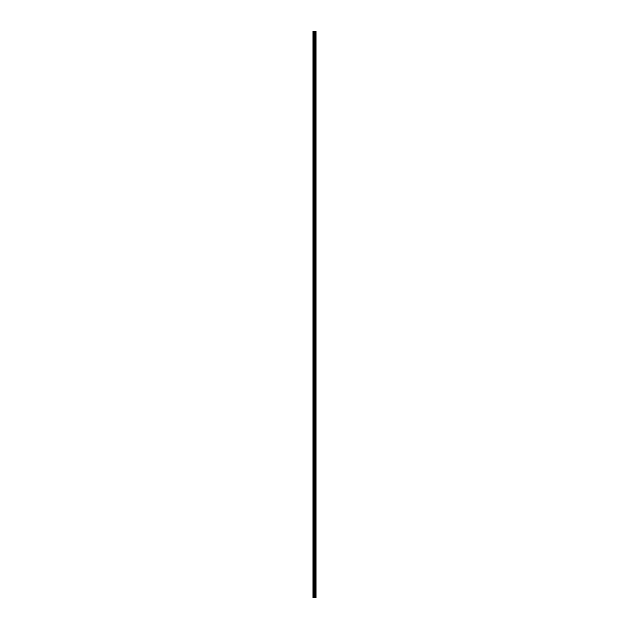 <?xml version="1.0" encoding="UTF-8"?>
<svg xmlns="http://www.w3.org/2000/svg" width="629" height="629" viewBox="0 0 629 629"><rect width="100%" height="100%" fill="white"/><g stroke="black" fill="none" stroke-linecap="round" stroke-linejoin="round"><path stroke-width="0.47" stroke-dasharray="3.15 2.36" d="M313.132 31.45L312.99 597.55L313.8 597.55L313.171 597.55L313.171 31.45L313.179 597.55L313.171 31.45L313.171 597.55L313.171 31.45L313.171 597.55L314.775 597.55L314.508 31.45L315.074 31.45L313.132 31.45L313.132 597.55M315.664 31.45L314.311 31.45L314.508 597.55L315.837 597.55L315.837 31.45L315.239 31.45L315.837 31.45L315.585 597.55L315.821 31.45L316.01 597.55L316.01 31.45L315.569 597.55L315.664 31.45M314.775 31.45L315.074 597.55L315.074 31.45L315.074 597.55L315.074 31.45L315.074 597.55L314.791 31.45L314.469 597.55L314.775 31.45M315.475 31.45L314.98 31.45L315.475 31.45L315.475 597.55L314.98 597.55L315.585 597.55L315.475 31.45M313.942 31.45L314.311 597.55L313.871 597.55L313.942 31.45M313.8 31.45L313.336 31.45L313.8 31.45L313.8 597.55M315.239 31.45L315.239 597.55L315.239 31.45M315.286 597.55L315.789 597.55L315.239 597.55L315.286 31.45L315.286 597.55M316.01 31.45L315.868 597.55L316.01 31.45M313.737 31.45L313.643 597.55L313.737 31.45M314.508 31.45L314.508 597.55M315.837 597.55L315.837 31.45L315.821 597.55M314.311 597.55L314.311 31.45L314.311 597.55M313.258 597.55L313.258 31.45L313.258 597.55M315.569 31.45L315.569 597.55L315.569 31.45M313.407 597.55L313.454 31.45L313.407 597.55M314.343 597.55L314.343 31.45L314.343 597.55M315.616 597.55L315.585 31.45L315.616 597.55M313.454 31.45L313.454 597.55L313.454 31.45M313.501 597.55L313.501 31.45L313.501 597.55M313.336 31.45L313.336 597.55L313.305 31.45M315.632 597.55L315.632 31.45M315.789 31.45L315.789 597.55L315.789 31.45M315.868 31.45L315.868 597.55L315.868 31.45M315.137 597.55L315.137 31.45L315.137 597.55M314.98 31.45L314.98 597.55L314.98 31.45M314.838 31.45L314.838 597.55L314.838 31.45M314.94 597.55L314.94 31.45L314.94 597.55M313.47 597.55L313.47 31.45L313.47 597.55M313.596 31.45L313.596 597.55M314.445 31.45L314.469 597.55M314.649 31.45L314.649 597.55M313.824 597.55L313.824 31.45L313.824 597.55M315.774 31.45L315.774 597.55L315.774 31.45M314.602 31.45L314.602 597.55L314.602 31.45M313.643 597.55L313.643 31.45L313.643 597.55M314.744 31.45L314.744 597.55L314.744 31.45"/><path stroke-width="0.94" d="M312.99 597.55L312.99 31.45L316.01 31.45L316.01 597.55L313.737 597.55L313.737 31.45L313.737 597.55L312.99 597.55M314.508 31.45L314.508 597.55M313.132 597.55L313.132 31.45M313.596 597.55L313.596 31.45M315.632 31.45L315.632 597.55M314.649 31.45L314.649 597.55M314.445 597.55L314.445 31.45M313.8 31.45L313.8 597.55"/></g></svg>
